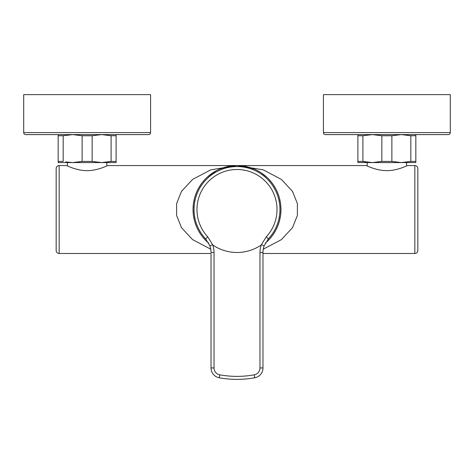 <?xml version="1.0" encoding="UTF-8"?>
<svg xmlns="http://www.w3.org/2000/svg" width="474" height="474" viewBox="0 0 474 474"><rect width="100%" height="100%" fill="white"/><g stroke="black" fill="none" stroke-linecap="round" stroke-linejoin="round"><path stroke-width="0.71" d="M263.254 249.194L281.432 239.613L292.541 227.615L297.394 215.409L297.399 203.66L292.547 191.443L281.42 179.433L263.212 169.84L237 165.568L107.622 165.568C108.345 165.219 97.448 170.836 87.139 170.628C76.829 170.836 65.939 165.219 66.662 165.568L59.167 165.568L59.167 253.483L211.025 253.483M266.821 241.823L265.316 243.15A43.958 43.958 0 0 0 237 165.568L210.788 169.84L192.58 179.427L181.459 191.431L176.606 203.636L176.601 215.397L181.447 227.597L192.557 239.601L210.746 249.194M59.167 165.568A2.998 2.998 0 0 0 56.169 168.566L56.169 250.485A2.998 2.998 0 0 0 59.167 253.483M66.662 165.568L67.456 165.936L67.456 162.57L65.661 162.57L108.623 162.57L106.822 162.57L106.822 165.936M207.162 241.805L208.684 243.15A43.958 43.958 0 0 1 237 165.568L366.378 165.568C365.655 165.219 376.552 170.836 386.861 170.628C397.171 170.836 408.061 165.219 407.338 165.568L414.833 165.568A2.998 2.998 0 0 1 417.831 168.566L417.831 250.485A2.998 2.998 0 0 1 414.833 253.483L414.833 165.568M367.178 165.936L367.178 162.57L365.377 162.57L408.339 162.57L406.544 162.57L406.544 165.936L407.338 165.568M262.975 253.483L414.833 253.483M269.072 239.589L271.489 236.781M273.267 234.363L275.151 231.365M277.847 225.778L279.032 222.389M279.636 220.238L280.638 214.841M280.644 214.781L280.958 209.555M280.958 209.36L280.697 204.744M280.644 204.27L279.648 198.879M278.724 195.685L277.865 193.327M275.175 187.728L273.622 185.216M271.513 182.3L268.954 179.338M266.844 177.252L261.127 172.779M254.295 169.111L246.284 166.558M227.716 166.558L219.705 169.111M212.879 172.779L207.156 177.246M204.786 179.616L202.493 182.294M201.195 184.025L198.831 187.722M196.141 193.309L194.855 197.03M194.358 198.849L193.362 204.241M193.333 204.495L193.042 209.478M193.042 209.526L193.339 214.615M193.362 214.817L194.358 220.209M195.021 222.573L196.147 225.748M198.837 231.336L200.318 233.747M202.493 236.757L205.076 239.749M60.465 134.598L113.813 134.598M114.115 134.598L148.581 134.598A1.997 1.997 0 0 0 150.584 132.596L150.584 94.634L23.7 94.634L23.7 132.596A1.997 1.997 0 0 0 25.697 134.598L60.168 134.598M148.581 134.598L25.697 134.598M116.112 135.748L111.106 135.748L101.626 134.598L92.152 135.748L92.152 161.415L101.626 162.57L111.106 161.415L116.112 161.415L116.112 162.57L116.112 134.598L58.166 134.598L58.166 135.748L58.166 134.598M65.661 161.93L72.652 162.57L82.132 161.415L82.132 135.748L72.652 134.598L63.178 135.748L58.166 135.748L58.166 162.57L58.166 161.415L63.178 161.415L63.178 135.748M92.152 135.748L82.132 135.748M111.106 161.415L111.106 135.748M116.112 162.57L58.166 162.57M92.152 161.415L82.132 161.415M448.303 134.598L325.419 134.598L448.303 134.598A1.997 1.997 0 0 0 450.3 132.596L323.416 132.596L323.416 94.634L450.3 94.634L450.3 132.596M360.187 134.598L413.535 134.598M325.419 134.598A1.997 1.997 0 0 1 323.416 132.596M391.868 135.748L391.868 161.415L401.348 162.57L410.822 161.415L415.834 161.415L415.834 162.57L415.834 134.598L401.348 134.598L391.868 135.748L381.848 135.748L372.374 134.598L362.894 135.748L357.888 135.748L357.888 134.598L357.888 162.57L357.888 161.415L362.894 161.415L372.374 162.57L381.848 161.415L381.848 135.748M415.834 135.748L410.822 135.748L401.348 134.598M365.377 161.93L362.894 161.415L362.894 135.748M410.822 161.415L410.822 135.748M415.834 162.57L357.888 162.57M391.868 161.415L381.848 161.415M211.013 251.789L211.025 252.535A19.979 19.979 0 0 0 209.899 245.923L205.633 238.878A42.962 42.962 0 0 1 237 166.564A42.962 42.962 0 0 1 268.367 238.878L264.101 245.923A19.979 19.979 0 0 0 262.975 252.529L262.987 251.795M263.165 249.78L263.763 246.978M210.237 246.978L210.835 249.78M212.559 244.62L212.749 244.987A42.962 42.962 0 0 0 261.251 244.987A22.977 22.977 0 0 0 259.977 252.529L259.977 367.942A6.992 6.992 0 0 1 254.23 374.827A96.909 96.909 0 0 1 219.77 374.827A6.992 6.992 0 0 1 214.023 367.942L214.023 252.529L211.025 252.529A19.979 19.979 0 0 0 209.899 245.923L212.559 244.62L207.778 236.87A40.023 40.023 0 0 1 237 169.502A40.023 40.023 0 0 1 266.222 236.87L261.464 244.554L264.101 245.923A19.979 19.979 0 0 0 262.975 252.529L262.975 367.942A9.99 9.99 0 0 1 254.763 377.778A99.907 99.907 0 0 1 219.237 377.778A9.99 9.99 0 0 1 211.025 367.942L211.025 254.082M261.251 244.987L261.464 244.554M262.975 255.942L262.975 255.516M262.975 254.082L262.975 252.535L259.977 252.529M211.025 255.516L211.025 255.942M214.023 367.942L211.025 367.942A9.99 9.99 0 0 0 219.237 377.778L219.77 374.827M150.584 132.596L23.7 132.596M207.778 236.87L205.633 238.878A42.962 42.962 0 0 1 194.038 209.526M279.962 209.526A42.962 42.962 0 0 1 268.367 238.878L266.222 236.87M214.023 252.529A22.977 22.977 0 0 0 212.749 244.987M262.975 367.942L259.977 367.942M211.025 367.942A9.99 9.99 0 0 0 219.237 377.778A99.907 99.907 0 0 0 254.763 377.778L254.23 374.827M208.684 243.15L206.474 241.153M198.499 230.743L198.209 230.21M196.633 226.933L195.726 224.658M194.269 219.829L193.789 217.613M193.155 212.702L193.102 211.795M193.475 203.376L194.014 200.324M195.365 195.418L196.615 192.16M197.871 189.493L198.861 187.668M203.536 181.021L203.796 180.718M208.767 175.83L216.488 170.646M224.984 167.239L231.644 165.894M231.822 165.87L233.866 165.681M263.005 251.41L263.224 249.383M263.757 247.007L264.113 245.893M268.077 239.198L268.361 238.89M210.995 251.41L210.776 249.377M210.243 247.001L209.887 245.893"/></g></svg>
